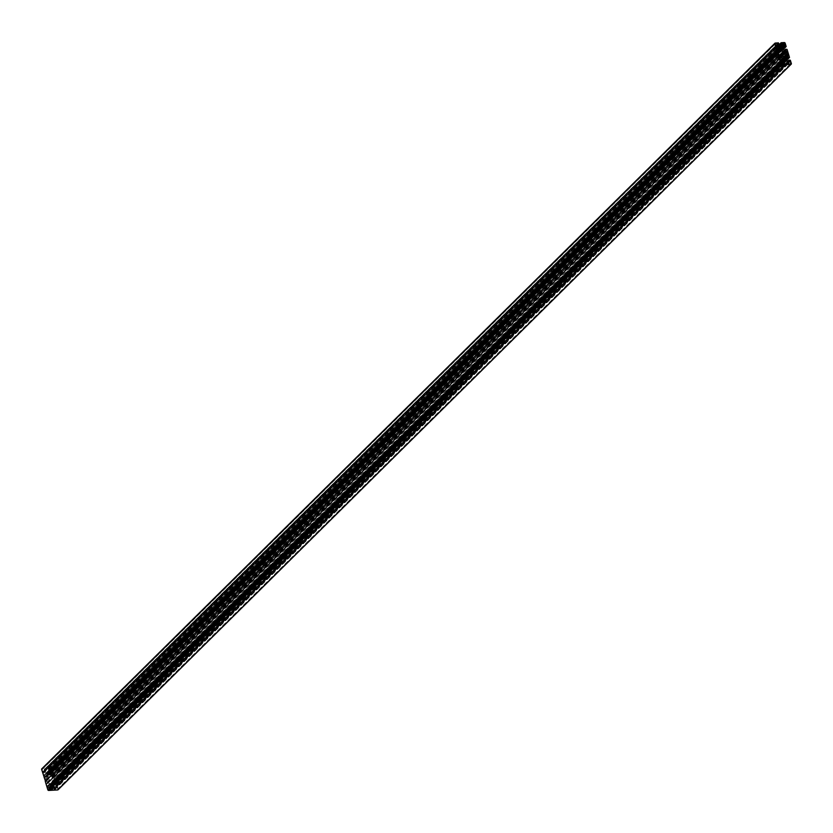 <?xml version="1.0" encoding="UTF-8"?>
<svg xmlns="http://www.w3.org/2000/svg" width="833" height="833" viewBox="0 0 833 833"><rect width="100%" height="100%" fill="white"/><g stroke="black" fill="none" stroke-linecap="round" stroke-linejoin="round"><path stroke-width="0.62" stroke-dasharray="4.17 3.12" d="M780.219 48.095L48.095 772.68A1.354 1.041 45.3 0 0 47.7 772.701L47.575 772.441A1.656 1.27 45.3 0 0 47.085 772.722L47.294 772.93A1.354 1.041 45.3 0 0 47.106 773.243L46.846 773.097A1.656 1.27 45.3 0 0 46.794 773.701L47.065 773.732A1.354 1.041 45.3 0 0 47.189 774.159L46.95 774.211A1.656 1.27 45.3 0 0 47.366 774.794L47.523 774.628A1.354 1.041 45.3 0 0 47.898 774.909L47.814 775.138A1.656 1.27 45.3 0 0 48.449 775.346L48.418 775.086A1.354 1.041 45.3 0 0 48.814 775.065L48.939 775.325A1.656 1.27 45.3 0 0 49.418 775.054L49.22 774.836A1.354 1.041 45.3 0 0 49.407 774.523L49.657 774.659A1.656 1.27 45.3 0 0 49.72 774.065L49.449 774.024A1.354 1.041 45.3 0 0 49.324 773.607L49.564 773.545A1.656 1.27 45.3 0 0 49.147 772.972L48.991 773.139A1.354 1.041 45.3 0 0 48.616 772.857L48.689 772.628A1.656 1.27 45.3 0 0 48.054 772.42L48.095 772.68M50.365 784.613L783.551 58.976L51.396 783.561A1.354 1.041 45.3 0 0 51 783.582L50.875 783.322A1.656 1.27 45.3 0 0 50.396 783.582L50.605 783.801A1.354 1.041 45.3 0 0 50.407 784.113L50.157 783.978A1.656 1.27 45.3 0 0 50.105 784.582L50.365 784.613A1.354 1.041 45.3 0 0 50.49 785.03L50.261 785.092A1.656 1.27 45.3 0 0 50.667 785.665L50.834 785.509A1.354 1.041 45.3 0 0 51.198 785.779L51.125 786.008A1.656 1.27 45.3 0 0 51.761 786.227L51.719 785.956A1.354 1.041 45.3 0 0 52.125 785.935L52.25 786.196A1.656 1.27 45.3 0 0 52.718 785.935L52.521 785.706A1.354 1.041 45.3 0 0 52.708 785.394L52.968 785.54A1.656 1.27 45.3 0 0 53.02 784.936L52.76 784.905A1.354 1.041 45.3 0 0 52.625 784.488L52.864 784.426A1.656 1.27 45.3 0 0 52.448 783.843L52.292 784.009A1.354 1.041 45.3 0 0 51.917 783.728L52 783.509A1.656 1.27 45.3 0 0 51.365 783.291L51.396 783.561M786.571 60.184L53.385 785.831A2.166 1.676 45.3 0 0 52.687 783.52L53.51 782.177L54.614 782.114L54.988 783.332L56.311 783.062L53.853 774.992L52.417 774.877L52.791 776.096L51.688 776.158L50.084 774.95A2.166 1.676 45.3 0 0 49.386 772.649L50.209 771.306L51.313 771.243L51.688 772.462L53 772.191L52 768.88A0.812 0.625 45.3 0 0 51.084 768.193L47.939 768.37L48.189 769.827L49.355 769.765L49.709 770.921L48.887 772.264A2.166 1.676 45.3 0 0 46.69 772.389L45.086 771.181L44.732 770.025L45.898 769.963L45.274 768.515L42.119 768.692L775.304 43.056M779.875 46.752L46.69 772.389M785.873 57.883L52.687 783.52M786.696 56.54L53.51 782.177M786.113 58.143L54.614 782.114M786.633 59.216L54.988 783.332M786.602 60.215L56.019 783.28M789.143 57.446L55.967 783.082M786.644 60.247L56.311 783.062M788.82 55.207L55.634 780.844M788.591 55.217L55.405 780.854M787.487 51.594L54.301 777.231M787.539 51.75L54.53 777.22M787.039 49.355L53.853 774.992M786.696 49.376L53.51 775.013M786.633 49.178L53.447 774.815M784.551 50.282L52.417 774.877M785.977 50.459L52.791 776.096M784.873 50.521L51.688 776.158M783.27 49.314L50.084 774.95M782.562 47.002L49.386 772.649M783.395 45.659L50.209 771.306M782.812 47.273L51.313 771.243M783.332 48.345L51.688 772.462M783.301 49.334L52.718 772.399M785.842 46.565L52.656 772.212M783.343 49.366L53 772.191M45.086 771.181L778.272 45.544L47.939 768.37M781.229 43.097L48.043 768.734M778.449 45.68L47.866 768.744M779.261 46.294L48.189 769.827M780.042 46.596L49.355 769.765M781.708 46.461L49.709 770.921M782.062 46.627L48.887 772.264M777.918 44.388L44.732 770.025M778.168 45.221L45.898 769.963M778.751 43.233L45.565 768.869M778.563 43.243L45.378 768.88M778.449 42.879L45.274 768.515M778.699 55.769L45.513 781.406M58.195 789.445A0.812 0.625 45.3 0 0 58.164 789.184L57.165 785.873L55.717 785.748L56.092 786.977L54.988 787.039L53.385 785.831M790.34 60.226L57.165 785.873M789.996 60.247L56.811 785.883M789.944 60.059L56.759 785.696M787.851 61.153L55.717 785.748M789.278 61.33L56.092 786.977M788.174 61.392L54.988 787.039M55.061 787.404L55.54 788.955L54.603 789.007L54.822 789.736L57.352 789.59A0.677 0.521 45.3 0 0 57.748 788.955L56.936 786.3L56.248 786.342L56.55 787.32L55.061 787.404L788.247 61.757M787.997 64.037L55.54 788.955M788.57 62.829L56.55 787.32M789.434 60.694L56.248 786.342M789.58 61.194L56.936 786.3M788.008 64.099L54.822 789.736M787.789 63.37L54.603 789.007M53.218 786.321L50.886 786.446L50.105 787.716L51.948 789.892L54.249 789.767L53.926 788.684L55.082 788.612L53.218 786.321L783.832 63.225M783.541 62.892L52.167 786.737M785.467 64.235L54.728 787.456M788.268 62.975L55.082 788.612M785.925 64.214L53.926 788.684M787.435 64.131L54.249 789.767M785.134 64.256L51.948 789.892M784.811 63.173L51.625 788.809M783.645 63.235L50.459 788.872M783.291 62.079L50.105 787.716M784.072 60.809L50.886 786.446M49.751 787.695L48.272 787.779L47.283 786.841L48.085 789.497A0.677 0.521 45.3 0 0 48.845 790.069L51.375 789.934L50.23 789.257L49.751 787.695L781.239 63.745M780.917 62.673L48.272 787.779M782.624 64.401L50.23 789.257M783.551 64.349L51.157 789.205M784.561 64.287L51.375 789.934M780.469 61.205L47.283 786.841M780.615 61.694L47.97 786.8M50.386 786.071L49.647 783.624L47.023 782.541L47.398 783.759L46.367 783.822L47.096 786.237L49.605 787.341L782.26 61.725M781.364 60.705L49.678 784.863M782.791 61.694L49.605 787.341M781.687 61.757L48.501 787.404M781.312 60.538L48.137 786.175M780.282 60.601L47.096 786.237M779.553 58.185L46.367 783.822M779.771 58.924L47.398 783.759M780.209 56.904L47.023 782.541M780.448 57.696L48.127 782.479M780.261 60.517L49.647 783.624M784.322 60.32L52.625 784.488M51.719 785.956L784.686 60.528L52.76 784.905M785.165 60.32L53.02 784.936M786.154 59.903L52.968 785.54M785.321 60.33L52.708 785.394M785.363 60.413L52.521 785.706M785.894 60.299L52.729 785.925A1.656 1.27 45.3 0 0 52.729 785.925L785.904 60.288M785.425 60.559L52.25 786.196M785.3 60.299L52.125 785.935M784.946 60.58L51.761 786.227M784.311 60.372L51.125 786.008M784.384 60.143L51.198 785.779M50.667 785.665L783.853 60.028L50.834 785.509M783.437 59.455L50.261 785.092M783.499 59.57L50.49 785.03M783.28 58.935L50.105 784.582M783.343 58.341L50.157 783.978M783.27 58.789L50.407 784.113M783.78 58.164L50.605 783.801M783.572 57.956L50.386 783.593A1.656 1.27 45.3 0 0 50.386 783.593L783.582 57.946M783.676 58.06L50.875 783.322M783.27 58.841L51 783.582M784.551 57.654L51.365 783.291M783.666 59.372L52 783.509M783.541 59.632L51.917 783.728M783.832 60.007L52.292 784.009M785.634 58.206L52.448 783.843M786.05 58.789L52.864 784.426M54.645 779.521L52.75 776.471L45.461 776.877L45.169 779.115L47.065 782.166L54.353 781.76L54.645 779.521L785.04 56.644M783.759 56.717L54.364 778.605M787.216 56.144L54.822 781M787.539 56.123L54.353 781.76M785.925 56.592L53.156 781.833M786.05 56.582L52.875 782.229M781.968 56.821L48.783 782.458M781.458 56.467L48.272 782.104M780.25 56.529L47.065 782.166M779.344 55.842L46.159 781.479M778.636 54.395L45.451 780.032M778.355 53.479L45.169 779.115M778.178 52L44.992 777.637M778.647 51.24L45.461 776.877M778.261 52.739L46.658 776.814M780.125 50.771L46.95 776.418M779.188 55.53L51.032 776.179M779.563 56.009L51.542 776.533M780.209 56.498L52.75 776.471M781.687 56.623L53.656 777.158M44.753 771.243L44.274 769.682L45.211 769.63L44.992 768.901L42.462 769.046A0.677 0.521 45.3 0 0 42.066 769.682L42.879 772.337L43.566 772.306L43.264 771.327L44.753 771.243L777.939 45.596M775.762 45.721L44.274 769.682M775.908 46.221L43.264 771.327M776.752 46.658L43.566 772.306M776.064 46.7L42.879 772.337M775.742 45.669L44.992 768.901M778.397 43.993L45.211 769.63M50.063 770.942L51.542 770.858L52.531 771.795L51.729 769.14A0.677 0.521 45.3 0 0 50.969 768.567L48.439 768.713L49.595 769.38L50.063 770.942L783.249 45.305M784.728 45.221L51.542 770.858M782.77 43.743L49.595 769.38M781.843 43.795L48.658 769.432M781.625 43.066L48.439 768.713M785.717 46.159L52.531 771.795M785.03 46.2L51.844 771.837M781.021 49.439L49.324 773.607M781.364 49.647L49.449 774.024M781.864 49.449L49.72 774.065M782.843 49.022L49.657 774.659M782.02 49.449L49.407 774.523M782.052 49.532L49.22 774.836M782.593 49.428L49.428 775.044A1.656 1.27 45.3 0 0 49.428 775.044L782.604 49.418M782.125 49.678L48.939 775.325M782 49.418L48.814 775.065M781.385 49.657L48.418 775.086M781.635 49.709L48.449 775.346M781 49.491L47.814 775.138M781.083 49.272L47.898 774.909M48.991 773.139L780.521 49.126L47.523 774.628M780.552 49.157L47.366 774.794M780.136 48.574L46.95 774.211M780.198 48.689L47.189 774.159M780.24 48.095L47.065 773.732M779.98 48.064L46.794 773.701M780.032 47.46L46.846 773.097M779.969 47.918L47.106 773.243M780.479 47.294L47.294 772.93M47.096 772.712L780.282 47.065L47.085 772.722M780.375 47.179L47.575 772.441M779.969 47.96L47.7 772.701M781.239 46.773L48.054 772.42M780.365 48.491L48.689 772.628M780.24 48.762L48.616 772.857M782.333 47.335L49.147 772.972M782.739 47.908L49.564 773.545M47.085 775.19L46.336 772.743L43.722 771.67L44.097 772.889L43.056 772.941L43.795 775.356L46.304 776.46L778.959 50.855M778.064 49.824L46.367 773.992M779.49 50.823L46.304 776.46M778.386 50.886L45.201 776.523M778.012 49.668L44.826 775.304M776.981 49.72L43.795 775.356M776.241 47.304L43.056 772.941M776.471 48.043L44.097 772.889M776.908 46.023L43.722 771.67M777.147 46.815L44.826 771.608M776.96 49.647L46.336 772.743M785.186 43.243L52 768.88M784.27 42.556L51.084 768.193M791.35 63.537L58.164 789.184M790.278 63.974L57.748 788.955M790.538 63.954L57.352 789.59M782.031 64.433L48.845 790.069M781.271 63.86L48.085 789.497M775.252 44.045L42.066 769.682M775.221 43.816L42.462 769.046M782.905 44.17L50.969 768.567M783.207 45.18L51.729 769.14M779.865 46.752L46.731 772.347M790.829 63.829L57.644 789.476M775.356 43.524L42.171 769.171"/><path stroke-width="1.25" d="M781.281 47.044A1.354 1.041 45.3 0 0 780.875 47.065L780.75 46.804A1.656 1.27 45.3 0 0 780.282 47.065L780.479 47.294A1.354 1.041 45.3 0 0 780.292 47.606L780.032 47.46A1.656 1.27 45.3 0 0 779.98 48.064L780.24 48.095A1.354 1.041 45.3 0 0 780.375 48.512L780.136 48.574A1.656 1.27 45.3 0 0 780.552 49.157L780.708 48.991A1.354 1.041 45.3 0 0 781.083 49.272L781 49.491A1.656 1.27 45.3 0 0 781.635 49.709L781.604 49.439A1.354 1.041 45.3 0 0 782 49.418L782.125 49.678A1.656 1.27 45.3 0 0 782.604 49.418L782.395 49.199A1.354 1.041 45.3 0 0 782.593 48.887L782.843 49.022A1.656 1.27 45.3 0 0 782.895 48.418L782.635 48.387A1.354 1.041 45.3 0 0 782.51 47.97L782.739 47.908A1.656 1.27 45.3 0 0 782.333 47.335L782.166 47.491A1.354 1.041 45.3 0 0 781.802 47.221L781.875 46.992A1.656 1.27 45.3 0 0 781.239 46.773L780.219 48.095M785.915 60.278L785.894 60.299A1.656 1.27 45.3 0 0 785.915 60.278L785.706 60.07A1.354 1.041 45.3 0 0 785.894 59.757L786.154 59.903A1.656 1.27 45.3 0 0 786.206 59.299L785.935 59.268A1.354 1.041 45.3 0 0 785.811 58.841L786.05 58.789A1.656 1.27 45.3 0 0 785.634 58.206L785.477 58.372A1.354 1.041 45.3 0 0 785.102 58.091L785.186 57.862A1.656 1.27 45.3 0 0 784.551 57.654L783.52 58.966A1.354 1.041 45.3 0 0 783.676 59.393L783.499 59.57M784.582 57.914A1.354 1.041 45.3 0 0 784.186 57.935L783.27 58.841M779.074 44.316L778.449 42.879L775.304 43.056A0.812 0.625 45.3 0 0 774.836 43.816L781 64.12A0.812 0.625 45.3 0 0 781.916 64.807L790.881 64.308A0.812 0.625 45.3 0 0 791.35 63.537L790.34 60.226L788.903 60.111L789.278 61.33L788.174 61.392L786.571 60.184A2.166 1.676 45.3 0 0 785.873 57.883L786.696 56.54L787.799 56.477L788.174 57.696L789.497 57.425L787.039 49.355L785.602 49.241L785.977 50.459L784.873 50.521L783.27 49.314A2.166 1.676 45.3 0 0 782.562 47.002L783.395 45.659L784.499 45.596L784.863 46.825L786.185 46.554L785.186 43.243A0.812 0.625 45.3 0 0 784.27 42.556L781.125 42.733L781.375 44.191L782.541 44.128L782.895 45.284L782.062 46.627A2.166 1.676 45.3 0 0 779.875 46.752L778.272 45.544L777.918 44.388L779.074 44.316L778.168 45.221M787.799 56.477L786.113 58.143M788.174 57.696L786.633 59.216M789.205 57.644L786.602 60.215M789.497 57.425L786.644 60.247M785.602 49.241L784.551 50.282M784.499 45.596L782.812 47.273M784.863 46.825L783.332 48.345M785.904 46.763L783.301 49.334M786.185 46.554L783.343 49.366M781.125 42.733L778.272 45.544M781.052 43.108L778.449 45.68M781.375 44.191L779.261 46.294M782.541 44.128L780.042 46.596M782.895 45.284L781.708 46.461M42.119 768.692A0.812 0.625 45.3 0 0 41.65 769.463L45.461 781.25M777.366 52.156L44.18 777.793M777.595 52.146L44.409 777.783M778.47 55.78L45.284 781.427L47.814 789.757A0.812 0.625 45.3 0 0 48.73 790.444L57.696 789.944A0.812 0.625 45.3 0 0 58.195 789.445M788.903 60.111L787.851 61.153M788.726 63.318L787.789 63.37L788.008 64.099L790.538 63.954A0.677 0.521 45.3 0 0 790.933 63.318L790.121 60.663L789.434 60.694L789.736 61.673L788.247 61.757L788.726 63.318L787.997 64.037M789.736 61.673L788.57 62.829M790.121 60.663L789.58 61.194M786.404 60.674L784.072 60.809L783.291 62.079L785.134 64.256L787.435 64.131L787.102 63.037L788.268 62.975L786.404 60.674L783.832 63.225M785.342 61.101L783.541 62.892M787.914 61.819L785.467 64.235M787.102 63.037L785.925 64.214M782.937 62.059L781.458 62.142L780.469 61.205L781.271 63.86A0.677 0.521 45.3 0 0 782.031 64.433L784.561 64.287L783.405 63.62L782.937 62.059L781.239 63.745M781.458 62.142L780.917 62.673M783.405 63.62L782.624 64.401M784.342 63.568L783.551 64.349M781.156 61.163L780.615 61.694M783.572 60.434L782.822 57.977L780.209 56.904L780.583 58.123L779.553 58.185L780.282 60.601L781.312 60.538L781.687 61.757L782.791 61.694L783.572 60.434L782.26 61.725M782.853 59.226L781.364 60.705M780.583 58.123L779.771 58.924M781.312 56.842L780.448 57.696M782.822 57.977L780.261 60.517M785.811 58.841L784.322 60.32M785.935 59.268L784.905 60.32A1.354 1.041 45.3 0 0 785.3 60.299L785.425 60.559A1.656 1.27 45.3 0 0 785.904 60.288M786.206 59.299L785.165 60.32M785.894 59.757L785.321 60.33M784.009 59.861L784.009 59.861A1.354 1.041 45.3 0 0 784.384 60.143L784.311 60.372A1.656 1.27 45.3 0 0 784.946 60.58L784.905 60.32M783.676 59.393L783.437 59.455A1.656 1.27 45.3 0 0 783.853 60.028L785.477 58.372M784.186 57.935L784.061 57.675A1.656 1.27 45.3 0 0 783.582 57.946L783.78 58.164A1.354 1.041 45.3 0 0 783.593 58.477L783.343 58.341A1.656 1.27 45.3 0 0 783.28 58.935L783.551 58.976M785.186 57.862L783.666 59.372M785.102 58.091L783.541 59.632M787.831 53.885L785.935 50.834L778.647 51.24L778.355 53.479L780.25 56.529L787.539 56.123L787.831 53.885L785.04 56.644M787.549 52.968L783.759 56.717M788.008 55.363L787.216 56.144M779.844 51.167L778.261 52.739M784.217 50.542L779.188 55.53M784.728 50.896L779.563 56.009M785.935 50.834L780.209 56.498M786.841 51.521L781.687 56.623M777.46 44.045L778.397 43.993L778.178 43.264L775.648 43.41A0.677 0.521 45.3 0 0 775.252 44.045L776.064 46.7L776.752 46.658L776.45 45.68L777.939 45.596L777.46 44.045L775.762 45.721M776.45 45.68L775.908 46.221M778.178 43.264L775.742 45.669M783.249 45.305L784.728 45.221L785.717 46.159L784.915 43.503A0.677 0.521 45.3 0 0 784.155 42.931L781.625 43.066L782.77 43.743L783.249 45.305M782.51 47.97L781.021 49.439M782.635 48.387L781.364 49.647M782.895 48.418L781.864 49.449M782.593 48.887L782.02 49.449M780.708 48.991L782.166 47.491M780.875 47.065L779.969 47.96M781.875 46.992L780.365 48.491M781.802 47.221L780.24 48.762M780.271 49.553L779.521 47.106L776.908 46.023L777.283 47.252L776.241 47.304L776.981 49.72L778.012 49.668L778.386 50.886L779.49 50.823L780.271 49.553L778.959 50.855M779.553 48.345L778.064 49.824M777.283 47.252L776.471 48.043M778.012 45.961L777.147 46.815M779.521 47.106L776.96 49.647M774.836 43.816L41.65 769.463M781 64.12L47.814 789.757M781.916 64.807L48.73 790.444M790.881 64.308L57.696 789.944M790.933 63.318L790.278 63.974M784.155 42.931L782.905 44.17M784.915 43.503L783.207 45.18M774.95 43.201L41.765 768.849M791.235 64.151L58.05 789.799"/></g></svg>
